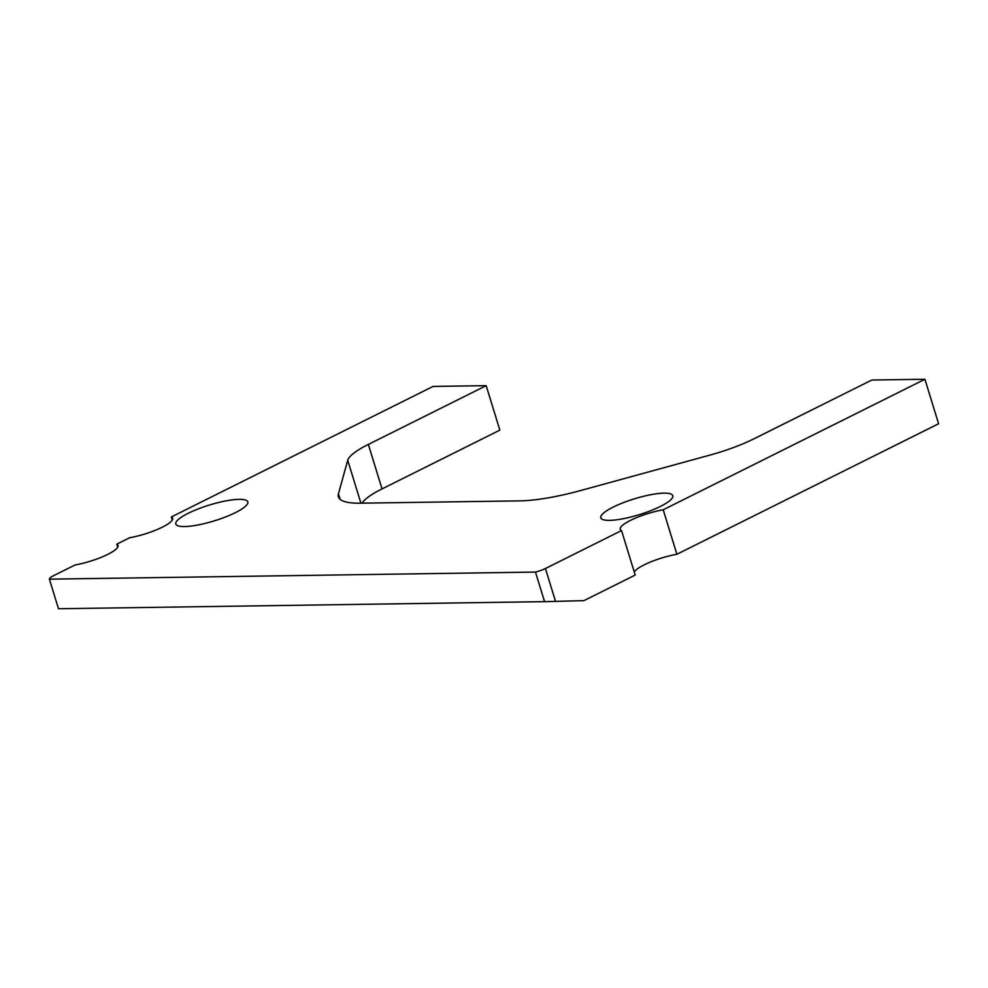 <?xml version="1.0" encoding="UTF-8"?>
<svg xmlns="http://www.w3.org/2000/svg" width="988" height="988" viewBox="0 0 988 988"><rect width="100%" height="100%" fill="white"/><g stroke="black" fill="none" stroke-linecap="round" stroke-linejoin="round"><path stroke-width="1.48" d="M535.471 572.077L544.573 601.655L583.896 600.642L635.21 575.053L621.526 530.568L545.425 568.52A12.56 2.754 162.9 0 1 535.471 572.077L49.4 579.166A12.56 2.754 162.9 0 1 53.55 575.695L75.088 564.963A31.381 6.904 -17.1 0 0 118.054 545.45A31.381 6.904 -17.1 0 0 116.769 544.166L129.65 537.744A31.381 6.904 -17.1 0 0 172.628 518.231A31.381 6.904 -17.1 0 0 171.332 516.959L433.04 386.432L486.17 385.653L368.351 444.415A62.775 13.795 -17.1 0 0 347.714 460.285L338.427 493.839A94.156 20.699 -17.1 0 0 338.39 496.865A94.156 20.699 -17.1 0 0 360.175 503.188L519.836 500.867A94.156 20.699 -17.1 0 0 581.549 490.295L710.298 454.999A62.775 13.795 -17.1 0 0 753.98 438.796L871.799 380.034L924.916 379.256L663.207 509.783A31.381 6.904 -17.1 0 0 630.554 520.343A31.381 6.904 -17.1 0 0 620.229 529.284A31.381 6.904 -17.1 0 0 621.526 530.568M663.207 509.783L676.891 554.268A31.381 6.904 -17.1 0 0 644.238 564.827A31.381 6.904 -17.1 0 0 634.271 571.99M235.44 512.611A37.668 8.275 -17.1 0 0 247.827 501.879A37.668 8.275 -17.1 0 0 225.709 500.928A37.668 8.275 -17.1 0 0 188.226 513.291A37.668 8.275 -17.1 0 0 175.827 524.023A37.668 8.275 -17.1 0 0 197.946 524.974A37.668 8.275 -17.1 0 0 235.44 512.611M660.416 506.412A37.668 8.275 -17.1 0 0 672.803 495.68A37.668 8.275 -17.1 0 0 650.684 494.729A37.668 8.275 -17.1 0 0 613.19 507.103A37.668 8.275 -17.1 0 0 600.803 517.823A37.668 8.275 -17.1 0 0 622.922 518.774A37.668 8.275 -17.1 0 0 660.416 506.412M676.891 554.268L938.6 423.741L924.916 379.256M368.351 444.415L382.035 488.899A62.775 13.795 -17.1 0 0 362.114 503.164M382.035 488.899L499.854 430.138L486.17 385.653M172.27 520.021L171.332 516.959M117.708 547.229L116.769 544.166M544.573 601.655L58.502 608.744L49.4 579.166M555.54 601.396L545.425 568.52M338.427 493.839L340.119 499.348M360.916 503.176L347.714 460.285"/></g></svg>
